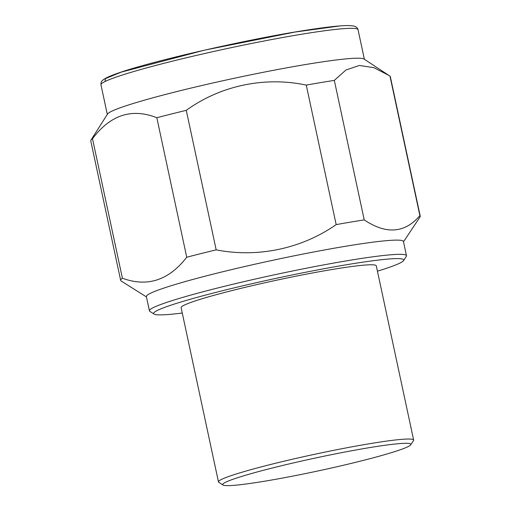 <?xml version="1.0" encoding="UTF-8"?>
<svg xmlns="http://www.w3.org/2000/svg" width="511" height="511" viewBox="0 0 511 511"><rect width="100%" height="100%" fill="white"/><g stroke="black" fill="none" stroke-linecap="round" stroke-linejoin="round"><path stroke-width="0.77" d="M154.073 314.08L149.851 311.365A131.455 9.013 -12.1 0 1 149.416 310.822A131.455 9.013 -12.1 0 1 246.366 281.076A131.455 9.013 -12.1 0 1 391.867 254.695A131.455 9.013 -12.1 0 1 406.494 255.711A131.455 9.013 -12.1 0 1 406.315 256.381L403.581 260.584A127.891 8.764 167.9 0 0 389.523 258.949A127.891 8.764 167.9 0 0 243.817 285.579A127.891 8.764 167.9 0 0 154.073 314.08A127.891 8.764 167.9 0 0 182.261 313.026M406.494 255.711L403.441 241.492A131.455 9.013 167.9 0 0 273.021 260.233A131.455 9.013 167.9 0 0 146.37 296.604L149.416 310.822M400.196 443.548A96.24 6.598 167.9 0 0 290.548 463.586A96.24 6.598 167.9 0 0 223.013 485.035A96.24 6.598 167.9 0 0 318.181 470.912A96.24 6.598 167.9 0 0 410.774 444.781A96.24 6.598 167.9 0 0 400.196 443.548M223.013 485.035L218.797 482.314A99.805 6.841 -12.1 0 1 218.465 481.905A99.805 6.841 -12.1 0 1 292.068 459.319A99.805 6.841 -12.1 0 1 402.54 439.294A99.805 6.841 -12.1 0 1 413.642 440.067A99.805 6.841 -12.1 0 1 413.514 440.571L410.774 444.781M413.642 440.067L376.288 265.822A99.805 6.841 167.9 0 0 365.186 265.049A99.805 6.841 167.9 0 0 254.714 285.081A99.805 6.841 167.9 0 0 181.111 307.667L218.465 481.905M377.437 271.181A127.891 8.764 167.9 0 0 403.581 260.584M403.511 241.799L420.023 216.971A153.185 10.501 167.9 0 0 420.234 216.172L390.327 76.656A153.185 10.501 167.9 0 0 389.982 76.139L364.024 59.046A131.455 9.013 167.9 0 0 349.818 58.561A131.455 9.013 167.9 0 0 208.533 83.97A131.455 9.013 167.9 0 0 107.534 114.036L90.958 140.11A153.185 10.501 167.9 0 0 90.766 140.876L120.673 280.392A153.185 10.501 167.9 0 0 121.018 280.903L146.433 296.91M388.852 75.385L373.822 67.644L359.405 65.472L345.985 69.969L334.322 80.387A153.185 10.501 167.9 0 0 306.268 85.094C264.832 76.292 220.669 85.471 186.272 110.338A153.185 10.501 167.9 0 0 156.832 117.722C131.825 107.885 110.382 114.886 92.497 138.711A153.185 10.501 167.9 0 0 90.958 140.11M420.234 216.172A153.185 10.501 167.9 0 0 419.889 215.655C404.833 233.22 386.284 234.638 364.228 219.902A153.185 10.501 167.9 0 0 336.174 224.61C301.662 248.71 257.774 258.023 216.179 249.853A153.185 10.501 167.9 0 0 186.739 257.237C168.802 280.373 147.353 287.367 122.404 278.227A153.185 10.501 167.9 0 0 120.673 280.392M419.889 215.655L389.982 76.139M364.228 219.902L334.322 80.387M336.174 224.61L306.268 85.094M216.179 249.853L186.272 110.338M186.739 257.237L156.832 117.722M122.404 278.227L92.497 138.711M364.381 59.282L358.039 29.695A131.455 9.013 167.9 0 0 227.612 48.443A131.455 9.013 167.9 0 0 100.967 84.807L107.31 114.394M339.579 25.978L294.911 32.059L204.445 50.167L121.216 72.14L105.394 78.617L105.062 81.485M358.039 29.695C357.63 27.926 356.199 26.693 353.746 26.01L348.904 25.55C340.722 25.48 326.631 27.006 306.626 30.136C246.992 39.232 145.482 62.598 114.764 74.357C108.869 76.452 104.838 78.419 102.666 80.265L102.034 80.93C101.255 81.517 100.897 82.808 100.967 84.807"/></g></svg>
